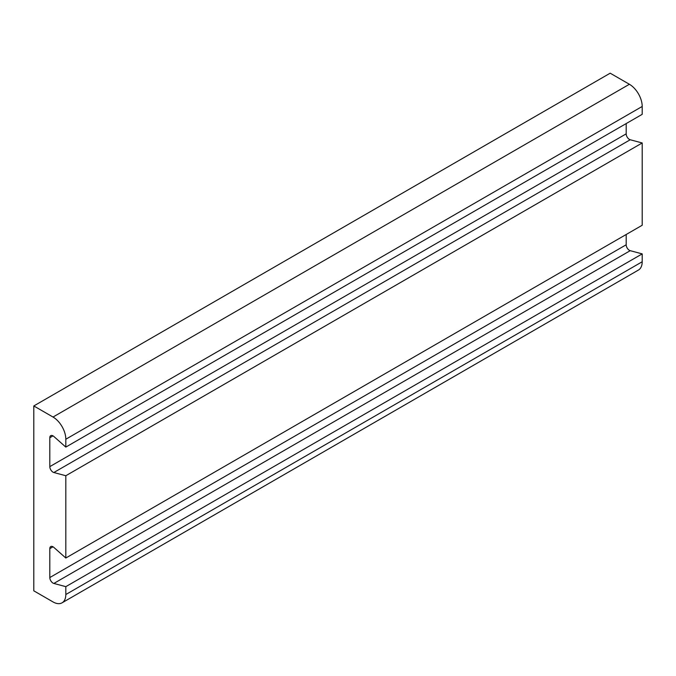 <?xml version="1.0" encoding="UTF-8"?>
<svg xmlns="http://www.w3.org/2000/svg" width="676" height="676" viewBox="0 0 676 676"><rect width="100%" height="100%" fill="white"/><g stroke="black" fill="none" stroke-linecap="round" stroke-linejoin="round"><path stroke-width="1.01" d="M65.817 439.231A18.117 10.461 -120 0 0 53.015 417.041L629.39 84.272A18.117 10.461 60 0 1 642.2 106.462L65.817 439.231L65.817 447.098L53.843 436.468A4.529 2.611 -120 0 0 50.751 435.64A4.529 2.611 -120 0 0 49.813 437.718L49.813 466.626A4.529 2.611 -120 0 0 53.015 472.169A4.529 2.611 -120 0 0 53.843 472.524L65.817 475.735L65.817 558.021L53.843 547.399A4.529 2.611 -120 0 0 50.751 546.571A4.529 2.611 -120 0 0 49.813 548.642L49.813 577.549A4.529 2.611 -120 0 0 53.015 583.101A4.529 2.611 -120 0 0 53.843 583.447L65.817 586.658L65.817 594.525L642.2 261.756L642.2 253.889L65.817 586.658M626.187 123.573L626.187 133.856A4.529 2.611 -120 0 0 629.39 139.4A4.529 2.611 -120 0 0 630.218 139.755L642.2 142.966L65.817 475.735M626.187 234.496L626.187 244.78A4.529 2.611 -120 0 0 629.39 250.331A4.529 2.611 -120 0 0 630.218 250.678L642.2 253.889M65.817 558.021L642.2 225.252L642.2 142.966M642.2 261.756A18.117 10.461 60 0 1 638.448 270.045L62.074 602.815A18.117 10.461 -120 0 0 65.817 594.525M629.39 84.272L610.183 73.185L33.8 405.955L33.8 590.824L53.015 601.919A18.117 10.461 -120 0 0 62.074 602.815M65.817 447.098L642.2 114.329L642.2 106.462M53.015 417.041L33.8 405.955M630.218 139.755L53.843 472.524M630.218 250.678L53.843 583.447M626.187 244.78L49.813 577.549M53.015 546.791L49.813 548.642M626.187 133.856L49.813 466.626M53.015 435.868L49.813 437.718"/></g></svg>

